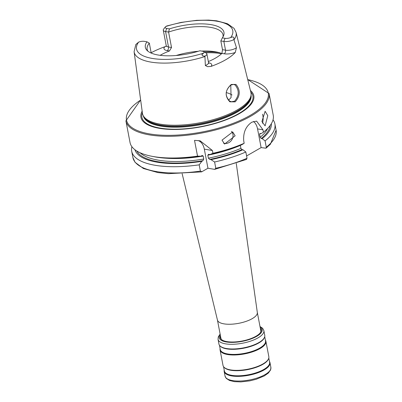 <?xml version="1.0" encoding="UTF-8"?>
<svg xmlns="http://www.w3.org/2000/svg" width="402" height="402" viewBox="0 0 402 402"><rect width="100%" height="100%" fill="white"/><g stroke="black" fill="none" stroke-linecap="round" stroke-linejoin="round"><path stroke-width="0.6" d="M229.859 101.822C224.542 96.008 224.994 90.229 231.22 84.485L235.954 84.42C240.567 90.164 240.316 95.977 235.2 101.857L229.859 101.822M230.833 85.038C225.1 90.38 224.703 95.741 229.648 101.128L231.401 101.766L234.582 101.193C239.205 95.766 239.401 90.37 235.165 85.008L233.718 84.415L230.833 85.038M261.913 121.494L265.124 111.294L267.777 115.67L265.114 125.871L261.913 121.494M262.411 123.248A7.291 3.196 90 0 0 262.888 115.67A7.291 3.196 90 0 0 262.526 114.233M222.02 140.122L232.708 131.951L235.145 135.796L224.582 144.057L222.02 140.122M223.527 143.147A7.291 6.392 123.9 0 0 230.477 141.459A7.291 6.392 123.9 0 0 232.934 134.313A7.291 6.392 123.9 0 0 231.492 131.343M220.834 40.929L223.849 41.441L225.522 50.195A2.769 1.859 -80.4 0 1 224.175 53.788L221.894 53.401L222.502 49.682L220.834 40.929L222.336 37.868L225.019 38.321L223.849 41.441A7.115 2.553 -10.8 0 0 233.743 39.622A7.115 2.553 -10.8 0 0 233.863 39.547L233.969 37.758L232.884 36.853L230.703 37.537A48.989 17.593 -10.8 0 0 217 21.231A48.989 17.593 -10.8 0 0 165.75 26.522L166.825 25.959L180.995 22.427L196.628 20.331L208.658 20.1L216.628 20.814L227.381 23.668L234.024 28.356L236.039 32.301L250.898 92.46A55.225 19.834 -10.8 0 1 251.074 94.902A55.225 19.834 -10.8 0 1 237.069 110.022A55.225 19.834 -10.8 0 1 181.624 125.032A55.225 19.834 -10.8 0 1 143.162 115.485A55.225 19.834 -10.8 0 1 142.429 113.153L134.097 51.747A51.903 18.643 -10.8 0 0 204.945 56.551L204.955 56.179L202.533 55.838L201.899 54.672L203.553 53.149A4.708 1.693 169.2 0 0 203.608 51.567L206.151 53.029A7.115 2.553 169.2 0 1 206.869 53.893A7.115 2.553 169.2 0 1 205.08 56.109A7.115 2.553 169.2 0 1 204.955 56.179M208.568 62.767A9.884 3.548 169.2 0 1 211.045 66.39L207.618 66.682L205.367 65.526L204.945 56.551M135.836 44.527L138.6 42.14A4.708 1.693 -10.8 0 1 144.288 41.351L146.966 41.808A40.019 14.371 -10.8 0 0 146.921 50.285A40.019 14.371 -10.8 0 0 199.889 50.778L202.573 51.235A4.708 1.693 169.2 0 1 203.608 51.567M228.592 100.178L231.075 97.555L230.773 85.073M142.152 111.128A57.446 20.633 -10.8 0 0 171.433 129.434A57.446 20.633 -10.8 0 0 239.331 113.64A57.446 20.633 -10.8 0 0 250.411 90.475M221.758 53.531A38.632 13.874 -10.8 0 0 216.281 51.948A38.632 13.874 -10.8 0 0 201.638 51.074M198.271 51.285A38.632 13.874 -10.8 0 0 176.202 55.491M232.065 95.008A38.632 13.874 -10.8 0 0 226.195 92.56M269.099 93.535A72.888 26.18 -10.8 0 1 250.737 116.218A72.888 26.18 -10.8 0 1 174.021 136.203A72.888 26.18 -10.8 0 1 125.901 120.851L130.042 142.554A72.888 26.18 -10.8 0 0 151.534 156.217A72.888 26.18 -10.8 0 0 197.528 156.117L194.523 140.363L200.131 140.8L212.407 150.504L212.939 153.283A72.888 26.18 -10.8 0 0 244.175 143.273L243.723 140.886C243.104 132.494 245.823 126.253 251.873 122.168L256.607 121.113L262.973 129.811L263.426 132.203A72.888 26.18 -10.8 0 0 273.239 115.233L269.099 93.535L247.702 79.521M160.137 55.32A38.632 13.874 169.2 0 1 160.287 55.235A38.632 13.874 169.2 0 1 169.448 50.974L171.528 47.506L168.584 32.07A38.632 13.874 -10.8 0 1 223.02 34.803A38.632 13.874 -10.8 0 1 222.994 36.858M221.894 53.401A38.632 13.874 169.2 0 1 215.442 58.119A38.632 13.874 169.2 0 1 208.337 61.566M211.045 66.39A52.501 18.854 -10.8 0 0 225.572 59.838A52.501 18.854 -10.8 0 0 235.265 52.461L236.446 47.652L233.863 39.547M166.227 46.14L164.915 46.727A9.884 3.548 169.2 0 0 167.167 50.587A2.769 1.859 99.6 0 0 168.508 46.994L165.564 31.562L166.735 28.441A4.708 1.693 169.2 0 1 165.453 26.828A4.708 1.693 169.2 0 1 165.75 26.522M166.735 28.441L169.413 28.894L168.584 32.07L165.564 31.562A7.115 2.553 169.2 0 1 163.277 30.19A7.115 2.553 169.2 0 1 163.629 29.12L165.453 26.828M222.336 37.868A40.019 14.371 -10.8 0 0 223.577 35.662A40.019 14.371 -10.8 0 0 208.955 24.326A40.019 14.371 -10.8 0 0 169.413 28.894M225.019 38.321A4.708 1.693 -10.8 0 0 230.703 37.537M164.915 46.727A52.863 18.984 -10.8 0 0 151.147 52.768M146.966 41.808L149.313 43.155A38.632 13.874 -10.8 0 0 147.127 49.28A38.632 13.874 -10.8 0 0 147.906 51.185M149.313 43.155L151.207 53.089M197.528 156.117L200.814 156.232L202.342 155.433M151.534 156.217L154.227 156.745A69.476 24.954 -10.8 0 0 200.814 156.232M201.95 155.579L203.201 156.046L203.764 159.016L202.925 160.684L201.789 161.338L199.191 164.835L200.387 171.101L201.884 171.724L207.96 168.232L214.673 169.368L215.799 168.267A72.888 26.18 -10.8 0 0 247.034 158.257L245.838 151.991L242.949 149.755L241.984 149.589L240.909 148.373L240.346 145.408A67.023 24.07 -10.8 0 1 207.819 155.197L208.387 158.162L209.743 159.428L211.005 159.644A69.476 24.954 -10.8 0 0 242.949 149.755M134.936 149.735A69.476 24.954 -10.8 0 0 201.789 161.338M131.911 146.715A72.888 26.18 -10.8 0 0 131.705 151.273A72.888 26.18 -10.8 0 0 199.191 164.835M201.417 171.895L201.884 171.724M212.939 153.283L210.03 154.539A69.476 24.954 -10.8 0 0 241.974 144.65L244.175 143.273M263.426 132.203L261.225 133.575L259.803 133.519M210.03 154.539L208.372 154.323M208.774 154.323L207.819 155.197M260.265 133.414L259.597 134.333L260.159 137.303L261.235 138.519L262.199 138.68A69.476 24.954 -10.8 0 0 271.33 123.715M211.005 159.644L214.603 162.001A72.888 26.18 -10.8 0 0 245.838 151.991M262.199 138.68L265.089 140.921A72.888 26.18 -10.8 0 0 274.903 123.957A72.888 26.18 -10.8 0 0 273.033 119.791M214.603 162.001L215.799 168.267M265.089 140.921L266.285 147.182L266.023 148.207L261.119 147.604L246.597 155.956M246.632 159.368L214.673 169.368M246.205 159.408L247.034 158.257M253.456 121.434A14.578 9.794 -80.4 0 1 257.551 128.891L261.119 147.604M198.08 140.529A14.578 9.794 -80.4 0 1 204.316 149.132L207.96 168.232M220.904 338.605L220.889 338.132M260.752 330.444L260.938 330.901M260.531 329.283A20.482 7.357 169.2 0 1 260.727 329.665A20.482 7.357 169.2 0 1 260.898 330.213A20.482 7.357 169.2 0 1 260.034 333.082M222.512 340.238A20.482 7.357 169.2 0 1 220.824 338.434A20.482 7.357 169.2 0 1 220.658 337.891A20.482 7.357 169.2 0 1 220.653 336.891M260.3 328.062A20.919 7.512 169.2 0 1 261.079 329.173A20.919 7.512 169.2 0 1 260.21 332.871A20.919 7.512 169.2 0 1 242.11 341.032A20.919 7.512 169.2 0 1 222.276 340.107A20.919 7.512 169.2 0 1 220.321 338.127A20.919 7.512 169.2 0 1 220.422 335.67M219.125 344.655A23.326 8.377 169.2 0 1 218.934 344.037L218.045 339.358A23.326 8.377 169.2 0 0 218.231 339.981A23.326 8.377 169.2 0 0 243.406 343.042A23.326 8.377 169.2 0 0 263.868 330.615L264.757 335.293A23.326 8.377 169.2 0 1 259.973 341.891A23.326 8.377 169.2 0 1 225.813 348.408A23.326 8.377 169.2 0 1 219.125 344.655M265.37 340.067A23.326 8.377 169.2 0 1 265.717 340.685A23.326 8.377 169.2 0 1 265.908 341.308A23.326 8.377 169.2 0 1 245.446 353.73A23.326 8.377 169.2 0 1 220.271 350.67A23.326 8.377 169.2 0 1 220.085 350.047A23.326 8.377 169.2 0 1 220.12 348.695M265.908 341.308L268.837 356.674A23.326 8.377 169.2 0 1 264.054 363.272A23.326 8.377 169.2 0 1 229.894 369.79A23.326 8.377 169.2 0 1 223.205 366.041A23.326 8.377 169.2 0 1 223.015 365.418L220.085 350.047M269.451 361.448A23.326 8.377 169.2 0 1 269.797 362.066A23.326 8.377 169.2 0 1 269.983 362.689A23.326 8.377 169.2 0 1 249.526 375.116A23.326 8.377 169.2 0 1 224.351 372.051A23.326 8.377 169.2 0 1 224.16 371.433A23.326 8.377 169.2 0 1 224.2 370.081M221.12 338.976A20.301 7.291 169.2 0 1 220.939 338.389L221.1 338.941M232.884 36.853L233.969 37.758M206.869 53.893L208.543 62.647A7.115 2.553 169.2 0 1 206.749 64.863A7.115 2.553 169.2 0 1 205.367 65.526M220.939 338.389L217.427 319.967A20.301 7.291 -10.8 0 0 217.427 319.977A20.301 7.291 -10.8 0 0 230.854 324.228A20.301 7.291 -10.8 0 0 252.19 318.665A20.301 7.291 -10.8 0 0 257.305 312.369A20.301 7.291 -10.8 0 0 257.3 312.349L260.818 330.781A20.301 7.291 169.2 0 1 260.863 331.394M140.65 100.053A72.159 25.914 -10.8 0 0 152.112 134.298A72.159 25.914 -10.8 0 0 250.079 115.459A72.159 25.914 -10.8 0 0 247.732 79.626M142.368 112.696A56.516 20.296 -10.8 0 0 173.604 129.213A56.516 20.296 -10.8 0 0 238.672 113.64A56.516 20.296 -10.8 0 0 250.788 92.013M143.278 115.716A54.858 19.703 -10.8 0 0 179.614 127.153A54.858 19.703 -10.8 0 0 237.215 112.118A54.858 19.703 -10.8 0 0 251.054 95.153M143.439 116.027A54.858 19.703 -10.8 0 0 180.875 126.374A54.858 19.703 -10.8 0 0 237.074 111.399A54.858 19.703 -10.8 0 0 251.019 95.505M143.162 115.485L143.675 116.495A54.908 19.723 -10.8 0 0 181.915 125.987A54.908 19.723 -10.8 0 0 237.044 111.058A54.908 19.723 -10.8 0 0 250.974 96.023L251.074 94.902M218.653 52.496A45.19 16.231 -10.8 0 0 204.261 51.943M221.552 53.727A45.918 16.492 -10.8 0 0 205.698 52.773M233.994 39.843A51.903 18.643 -10.8 0 0 236.039 32.301M138.6 42.14A48.989 17.593 -10.8 0 0 152.308 58.441A48.989 17.593 -10.8 0 0 203.553 53.149M166.473 158.232A67.023 24.07 -10.8 0 0 203.201 156.046M140.057 152.73A67.023 24.07 -10.8 0 0 203.764 159.016M136.826 151.026A68.189 24.492 -10.8 0 0 202.925 160.684M201.382 171.895L168.438 173.674L157.855 172.569L143.383 168.493L135.052 162.292L132.901 157.534A72.888 26.18 -10.8 0 0 200.387 171.101M259.597 134.333A67.023 24.07 -10.8 0 0 260.617 133.474M208.387 158.162A67.023 24.07 -10.8 0 0 240.909 148.373M260.159 137.303A67.023 24.07 -10.8 0 0 267.672 128.389M209.743 159.428A68.189 24.492 -10.8 0 0 241.984 149.589M261.235 138.519A68.189 24.492 -10.8 0 0 270.054 125.615M266.285 147.182A72.888 26.18 -10.8 0 0 276.099 130.218L274.903 123.957M262.973 129.811L257.551 128.891M212.407 150.504L204.316 149.132M201.899 54.672L202.533 55.838M224.175 53.788A9.884 3.548 -10.8 0 0 235.265 52.461M236.446 47.652A7.115 2.553 -10.8 0 1 225.522 50.195L222.502 49.682M167.167 50.587L169.448 50.974M163.277 30.19L166.222 45.627A7.115 2.553 169.2 0 0 168.508 46.994L171.528 47.506M260.094 326.977A21.869 7.854 169.2 0 1 262.003 328.972A21.869 7.854 169.2 0 1 243.823 341.027A21.869 7.854 169.2 0 1 219.397 338.333A21.869 7.854 169.2 0 1 220.211 334.585M264.431 337.479A23.035 8.271 169.2 0 1 243.486 348.253A23.035 8.271 169.2 0 1 220.05 345.946M264.722 336.645L265.531 340.901A23.035 8.271 169.2 0 1 245.331 353.167A23.035 8.271 169.2 0 1 220.467 350.147A23.035 8.271 169.2 0 1 220.281 349.529L219.472 345.278M268.506 358.86A23.035 8.271 169.2 0 1 247.567 369.634A23.035 8.271 169.2 0 1 224.125 367.327M268.797 358.026L269.611 362.282A23.035 8.271 169.2 0 1 249.406 374.548A23.035 8.271 169.2 0 1 224.547 371.528A23.035 8.271 169.2 0 1 224.361 370.915L223.547 366.659M225.246 376.729A23.326 8.377 169.2 0 1 225.055 376.111L226.261 378.413L229.512 380.478L234.477 381.654L240.904 381.9L249.783 380.87L256.19 379.277L264.275 375.93L268.355 373.056L270.657 369.825L270.878 367.368A23.326 8.377 169.2 0 1 250.421 379.789A23.326 8.377 169.2 0 1 225.246 376.729M257.305 312.369L236.265 163.418M125.901 120.851L140.635 99.947M134.097 51.747L135.811 44.511M132.901 157.534L131.705 151.273M276.099 130.218L270.39 144.258L266.023 148.207M217.427 319.977L182.156 173.739M208.543 62.647L208.909 63.35L208.497 63.169M166.222 45.627L166.132 46.416L166.453 46.094M260.818 330.781L260.873 331.354M263.868 330.615L262.652 328.298L259.999 326.494M220.12 334.102L218.266 336.901L218.045 339.358M224.16 371.433L225.055 376.111M269.983 362.689L270.878 367.368"/></g></svg>
